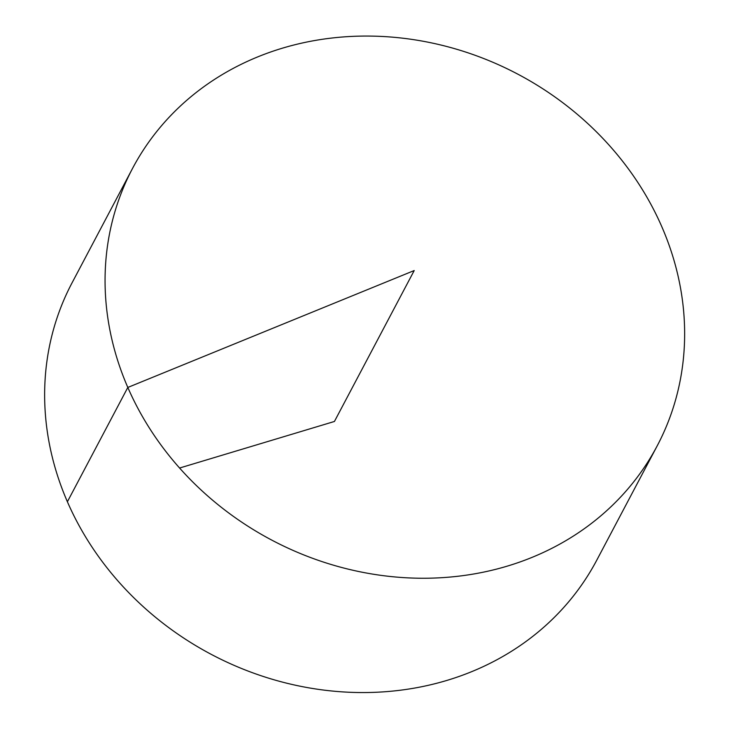 <?xml version="1.0" encoding="UTF-8"?>
<svg xmlns="http://www.w3.org/2000/svg" width="729" height="729" viewBox="0 0 729 729"><rect width="100%" height="100%" fill="white"/><g stroke="black" fill="none" stroke-linecap="round" stroke-linejoin="round"><path stroke-width="1.09" d="M507.43 566.078A296.749 263.461 -152.1 0 1 185.895 474.916A296.749 263.461 -152.1 0 1 132.505 168.481A296.749 263.461 -152.1 0 1 517.982 74.24A296.749 263.461 -152.1 0 1 657.203 445.847A296.749 263.461 -152.1 0 1 507.43 566.078M657.203 445.847L596.778 560.154A296.749 263.461 -152.1 0 1 447.005 680.385A296.749 263.461 -152.1 0 1 125.47 589.223A296.749 263.461 -152.1 0 1 72.08 282.788L132.505 168.481M179.589 468.027L334.429 421.471L414.209 270.55L127.812 387.454L67.387 501.771"/></g></svg>
